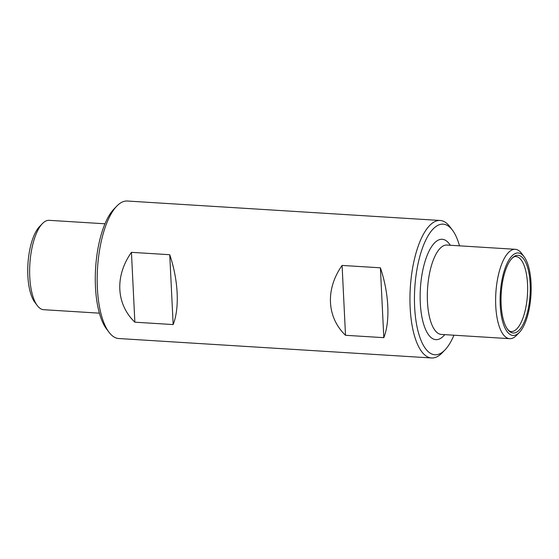 <?xml version="1.0" encoding="UTF-8"?>
<svg xmlns="http://www.w3.org/2000/svg" width="559" height="559" viewBox="0 0 559 559"><rect width="100%" height="100%" fill="white"/><g stroke="black" fill="none" stroke-linecap="round" stroke-linejoin="round"><path stroke-width="0.84" d="M453.95 335.211A65.438 24.303 -86.4 0 1 445.02 349.885L442.141 352.869A68.883 25.581 -86.4 0 1 431.576 357.977A68.883 25.581 -86.4 0 1 410.313 287.633A68.883 25.581 -86.4 0 1 440.122 220.47A68.883 25.581 -86.4 0 1 449.974 226.849L452.462 230.161A65.438 24.303 -86.4 0 1 459.505 245.834M431.576 357.977L118.787 338.53A68.883 25.581 -86.4 0 1 108.935 332.151A68.883 25.581 -86.4 0 1 97.532 268.187A68.883 25.581 -86.4 0 1 116.768 206.131A68.883 25.581 -86.4 0 1 127.333 201.023L440.122 220.47M383.809 337.671C390.357 321.208 388.98 293.084 380.393 267.81L342.094 265.427C325.352 289.129 326.729 317.253 345.511 335.288L383.809 337.671L380.393 267.81M134.859 322.194C116.076 304.152 114.7 276.027 131.442 252.333L169.74 254.715C178.328 279.989 179.705 308.107 173.157 324.569L134.859 322.194L131.442 252.333M519.416 332.374L516.537 335.358A44.776 16.63 -86.4 0 1 509.668 338.67A44.776 16.63 -86.4 0 1 495.854 292.951A44.776 16.63 -86.4 0 1 515.223 249.3A44.776 16.63 -86.4 0 1 521.631 253.437L524.118 256.756A41.331 15.352 -86.4 0 1 531.05 283.245A41.331 15.352 -86.4 0 1 519.416 332.374A41.331 15.352 -86.4 0 1 500.319 293.23A41.331 15.352 -86.4 0 1 524.118 256.756M530.149 283.881A38.913 14.45 -86.4 0 1 522.441 325.645A38.913 14.45 -86.4 0 1 505.909 326.554A38.913 14.45 -86.4 0 1 509.99 260.85A38.913 14.45 -86.4 0 1 530.149 283.881M445.02 349.885A65.438 24.303 -86.4 0 1 414.785 287.913A65.438 24.303 -86.4 0 1 452.462 230.161M342.094 265.427L345.511 335.288M99.404 313.166L43.686 309.7A44.776 16.63 -86.4 0 1 37.278 305.563A44.776 16.63 -86.4 0 1 29.865 263.981A44.776 16.63 -86.4 0 1 42.372 223.642A44.776 16.63 -86.4 0 1 49.241 220.33L104.959 223.789M37.278 305.563L34.791 302.244A41.331 15.352 -86.4 0 1 27.95 263.862A41.331 15.352 -86.4 0 1 39.493 226.626L42.372 223.642M108.935 332.151L106.448 328.839A65.438 24.303 -86.4 0 1 95.617 268.068A65.438 24.303 -86.4 0 1 113.889 209.115L116.768 206.131M169.74 254.715L173.157 324.569M509.668 338.67L441.365 334.429A44.776 16.63 -86.4 0 1 427.551 288.71A44.776 16.63 -86.4 0 1 446.927 245.052L515.223 249.3M444.747 334.638A50.282 18.678 -86.4 0 1 420.403 288.262A50.282 18.678 -86.4 0 1 450.302 245.261M509.99 260.85C511.939 258.118 513.63 256.693 515.077 256.567A37.565 13.954 -86.4 0 1 527.535 284.105A37.565 13.954 -86.4 0 1 510.423 331.438C509.004 331.138 507.502 329.51 505.909 326.554"/></g></svg>
